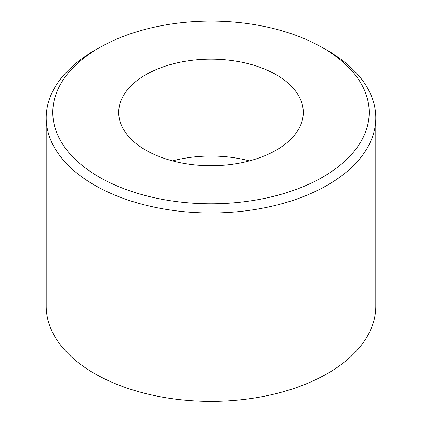 <?xml version="1.0" encoding="UTF-8"?>
<svg xmlns="http://www.w3.org/2000/svg" width="422" height="422" viewBox="0 0 422 422"><rect width="100%" height="100%" fill="white"/><g stroke="black" fill="none" stroke-linecap="round" stroke-linejoin="round"><path stroke-width="0.63" d="M276.257 74.768A92.291 53.283 0 0 0 175.684 63.216A92.291 53.283 0 0 0 118.709 112.442A92.291 53.283 0 0 0 145.743 150.121A92.291 53.283 0 0 0 246.316 161.668A92.291 53.283 0 0 0 303.291 112.442A92.291 53.283 0 0 0 276.257 74.768M249.434 160.882A92.291 53.283 0 0 0 172.566 160.882M99.128 177.029A158.208 91.342 0 0 0 322.872 177.029A158.208 91.342 0 0 0 322.872 47.855L327.535 50.545A164.802 95.15 180 0 1 375.802 117.822A164.802 95.15 180 0 1 274.068 205.73A164.802 95.15 180 0 1 94.465 185.105A164.802 95.15 180 0 1 46.198 117.822A164.802 95.15 180 0 1 94.465 50.545L99.128 47.855A158.208 91.342 0 0 0 99.128 177.029M46.198 117.822L46.198 306.208A164.802 95.15 0 0 0 94.465 373.491A164.802 95.15 0 0 0 274.068 394.116A164.802 95.15 0 0 0 375.802 306.208L375.802 117.822M327.535 50.545L322.872 47.855A158.208 91.342 0 0 0 99.128 47.855"/></g></svg>
